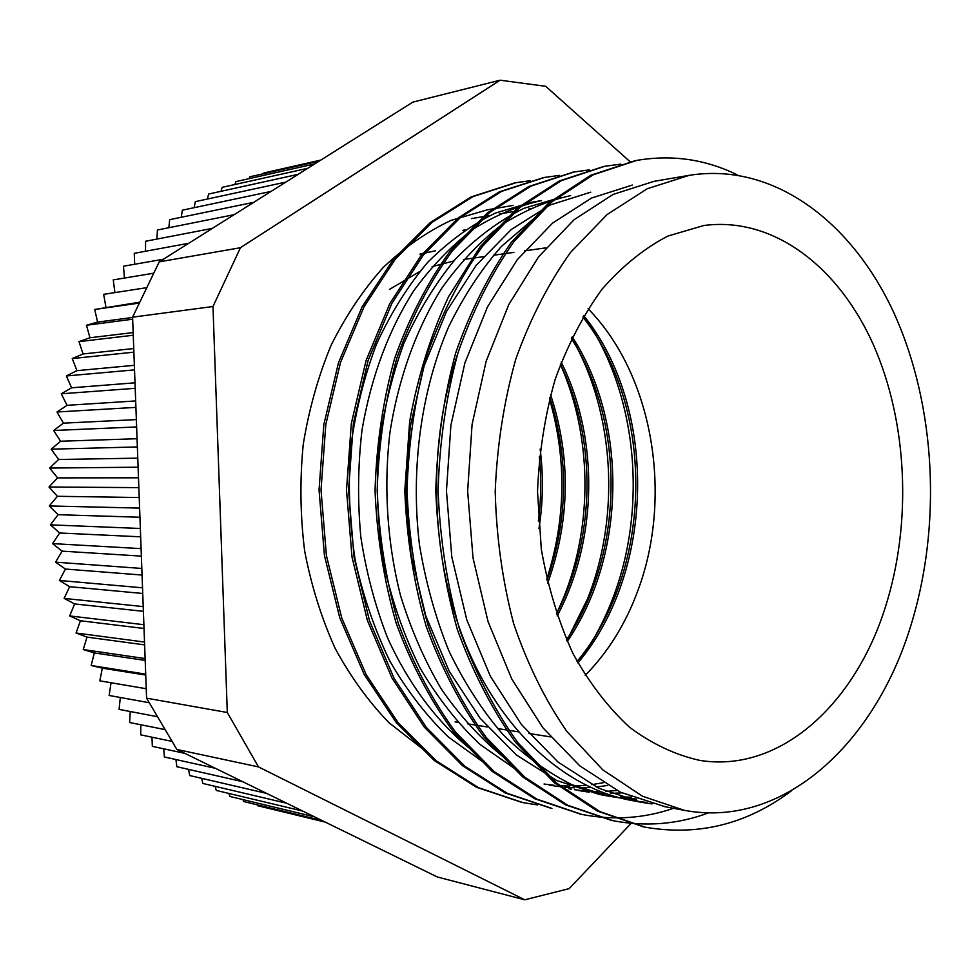 <?xml version="1.0" encoding="UTF-8"?>
<svg xmlns="http://www.w3.org/2000/svg" width="980" height="980" viewBox="0 0 980 980"><rect width="100%" height="100%" fill="white"/><g stroke="black" fill="none" stroke-linecap="round" stroke-linejoin="round"><path stroke-width="1.47" d="M791.681 790.627C747.25 824.192 698.397 836.369 645.122 827.181L599.883 811.587L556.763 783.204L517.71 742.522C494.288 709.606 474.92 671.937 459.596 629.491C447.113 585.036 439.959 538.829 438.109 490.87C439.408 442.985 446.023 396.998 457.954 352.947C472.617 310.942 491.274 273.861 513.9 241.668L551.605 202.088L593.145 174.832L636.62 160.426C671.962 154.399 705.6 159.262 737.524 174.991M708.614 812.837C677.817 824.352 645.906 826.961 612.904 820.664L567.824 805.303L524.937 777.312L486.092 737.303C462.781 705.049 443.536 668.091 428.382 626.441C415.949 582.867 408.844 537.604 407.043 490.649C408.403 443.732 414.981 398.664 426.778 355.471C441.416 314.335 459.988 277.953 482.503 246.323L520.025 207.405L561.454 180.614L604.795 166.269L620.83 164.138M673.517 808.304C643.885 818.471 613.333 820.505 581.863 814.429L536.979 799.19L494.275 771.677L455.7 732.293C432.511 700.614 413.401 664.367 398.358 623.537C386.083 580.797 379.027 536.415 377.19 490.404C378.586 444.442 385.152 400.281 396.888 357.896C411.392 317.545 429.877 281.848 452.331 250.831L489.657 212.501L530.915 186.127L574.145 171.966L589.58 169.846M551.924 808.451L507.273 793.31L464.777 766.213L426.435 727.515L394.107 678.38L369.485 620.744L354.05 556.995L348.562 490.172L353.376 423.519L368.174 360.26L391.902 303.286L423.262 255.131L460.441 217.474L501.503 191.406L544.574 177.441L559.47 175.383M537.505 804.911L523.051 802.645L478.62 787.7L436.394 760.933L398.26 722.909L366.177 674.644L341.763 618.025L326.401 555.513L321.024 489.963L325.801 424.573L340.489 362.514L364.131 306.605L395.259 259.235L432.266 222.239L473.144 196.551L516.031 182.684L530.425 180.688M643.738 826.899L597.494 811.109L554.386 782.763L515.345 742.13C491.935 709.263 472.581 671.643 457.256 629.258C444.785 584.876 437.631 538.731 435.794 490.858C437.092 443.034 443.707 397.133 455.627 353.131C470.29 311.199 488.934 274.155 511.56 242.023L549.253 202.493L590.781 175.261L635.199 160.696M611.581 820.395L565.521 804.85L522.646 776.895L483.826 736.936C460.514 704.718 441.294 667.821 426.141 626.232C413.719 582.72 406.614 537.518 404.813 490.637L409.665 421.351C417.872 376.308 430.857 334.719 448.607 296.597L480.249 246.654L517.759 207.785L559.176 181.018L603.68 166.478M580.907 814.233L534.762 798.749L492.07 771.272L453.52 731.925C430.343 700.296 411.233 664.097 396.202 623.329C383.94 580.638 376.884 536.33 375.046 490.392C376.443 444.504 383.009 400.391 394.744 358.08C409.248 317.777 427.709 282.13 450.163 251.15L487.477 212.868L528.722 186.531L573.263 172.137M551.017 808.267L505.129 792.894L462.658 765.821L424.34 727.172L392.024 678.099L367.414 620.536L351.979 556.885L346.504 490.147L351.305 423.605L366.104 360.42L389.832 303.531L421.18 255.437L458.334 217.829L499.384 191.798L543.447 177.662M521.777 802.375L476.562 787.295L434.348 760.554L396.238 722.579L364.168 674.375L339.766 617.829L324.417 555.403L319.051 489.951L323.817 424.646L338.504 362.674L362.135 306.838L393.25 259.529L430.232 222.583L471.111 196.931L514.782 182.917M469.457 748.255C436.517 721.354 408.341 683.587 387.553 637.833C375.168 606.057 366.263 572.467 360.836 537.077C357.492 501.221 357.872 465.549 362 430.073C371.126 377.043 388.399 330.579 413.817 290.68C431.702 266.254 451.413 245.809 472.936 229.332C495.157 215.367 518.004 205.788 541.499 200.594L531.993 202.199L495.439 213.052C471.502 224.8 448.975 241.166 427.856 262.175C407.962 285.719 390.836 313.036 376.504 344.139C364.046 376.957 355.385 411.796 350.534 448.668C348.023 486.092 349.578 523.271 355.201 560.217C363.176 596.318 374.752 630.005 389.942 661.255C406.908 690.582 426.41 715.853 448.46 737.058L483.691 762.452M544.047 784.024L554.19 785.311M559.396 785.727L569.772 786.07M575.003 785.997L585.966 785.311M591.675 784.662L603.239 782.726M560.854 197.299L523.92 208.336C499.727 220.341 476.991 237.16 455.688 258.818C435.586 283.024 418.35 311.138 403.981 343.159C391.571 376.969 382.996 412.825 378.28 450.714C376.014 489.155 377.9 527.289 383.94 565.105C392.294 602.051 404.348 636.375 420.089 668.091C437.595 697.785 457.611 723.264 480.127 744.506L516.056 769.582M568.817 788.753L571.634 789.255M574.525 789.721L584.313 790.897M589.384 791.264L600.079 791.534M605.64 791.387L617.033 790.505M590.756 192.166L550.111 205.004L511.303 229.479L476.194 265.323L446.562 311.358L424.12 365.908L410.24 426.643L405.72 490.625L411.037 554.766L425.81 615.942L449.208 671.202L480.004 718.12L516.423 754.98L556.75 780.521L599.111 794.376M604.44 795.282L614.987 796.569M620.352 796.948L631.647 797.169M457.513 354.38C427.121 443.683 429.853 555.807 465.243 643.309C500.755 730.786 564.897 788.092 630.52 800.244M635.199 801.04L646.702 802.424M689.222 175.334L647.266 188.736L607.086 214.559L570.556 252.411C548.518 283.245 530.278 318.794 515.798 359.072C503.941 401.359 497.081 445.447 495.206 491.323C496.37 537.236 502.532 581.422 513.728 623.893C527.571 664.391 545.26 700.222 566.808 731.386L602.749 769.814L642.525 796.262L684.261 810.313C783.522 829.056 874.907 743.097 910.616 626.306C941.878 526.138 936.12 406.908 894.556 314.335C852.833 222.436 774.004 161.798 689.222 175.334L653.954 181.361L613.113 194.42L574.072 219.728L538.645 256.76L508.791 304.547L486.141 361.302L472.078 424.463L467.644 491.103L473.022 557.926L488.028 621.565L511.793 679.018L542.896 727.773L579.756 765.833L620.463 792.208L665.224 806.748M652.067 803.918L641.251 802.289L598.682 788.214L558.098 762.109L521.372 724.477L490.392 676.335L466.725 619.642L451.792 556.848L446.451 490.943L450.898 425.198L464.912 362.882L487.501 306.875L517.281 259.675L552.622 223.073L591.577 198.021L632.37 185.061M636.535 799.043L625.216 798.455M619.936 797.904L609.45 796.299L572.014 784.723C547.514 772.51 524.398 755.666 502.642 734.167C482.038 710.206 464.116 682.448 448.877 650.892C435.463 617.584 425.651 582.194 419.452 544.745C410.399 468.942 421.118 390.469 448.754 326.573C463.822 295.936 481.401 269.194 501.491 246.36L533.965 218.503M621.871 792.881L610.516 793.396M605.003 793.359L594.297 792.734M589.176 792.195L578.8 790.578M502.556 756.327C480.225 738.087 459.902 715.78 441.576 689.418C424.757 661.01 411.086 629.76 400.551 595.656C387.198 543.128 383.499 486.925 389.979 432.278C398.444 378.28 416.304 328.9 441.637 288.426C459.657 263.154 479.551 242.048 501.319 225.094C523.822 210.761 546.95 200.925 570.703 195.584M607.735 785.433L596.244 787.014M590.585 787.504L579.731 787.883M574.574 787.822L564.358 787.197M559.151 786.634L549.216 785.09M583.7 315.695C637.417 392.649 648.38 508.277 611.924 600.569C603.349 622.471 592.496 642.66 579.351 661.133M571.72 337.843C614.644 412.764 620.646 515.419 587.584 598.743M587.547 598.829L566.893 640.638M560.364 364.389C591.859 435.12 593.206 523.786 563.831 597.126L556.505 613.921M549.486 398.934C566.857 459.032 565.95 519.106 546.779 579.168M538.963 528.588C543.104 502.103 543.496 475.606 540.152 449.122M547.698 583.149C570.103 520.319 571.071 457.501 550.601 394.72M557.191 615.905C597.837 539.931 599.209 438.023 561.209 362.159M567.249 641.459C626.318 555.354 628.009 422.686 572.222 336.826M577.894 662.921C655.522 571.022 657.519 407.116 583.749 315.609M435.426 250.782L419.942 254.212M538.388 521.115C541.168 499.629 541.487 478.142 539.343 456.656M547.036 580.295C568.082 519.376 569.025 458.456 549.841 397.562M556.469 613.799C595.803 538.755 597.09 439.187 560.425 364.229M566.501 639.756C624.199 554.227 625.877 423.838 571.401 338.517M577.098 661.451C653.342 569.833 655.338 408.293 582.892 317.067M435.439 250.807L420.261 253.918M585.195 675.367C608.029 652.202 625.559 624.04 637.784 590.866C673.26 496.456 653.268 375.132 588.061 308.712M453.765 260.974L432.119 266.634M419.624 271.607L389.513 289.382M149.279 702.734L109.135 695.469L111.046 682.754L99.813 680.831L102.337 668.164L91.177 665.506L94.313 652.937L83.251 649.556L86.987 637.123L76.073 633.007L80.409 620.757L69.69 615.93L74.615 603.925L64.117 598.4L69.629 586.677L59.388 580.454L65.452 569.049L55.517 562.165L62.132 551.14L52.54 543.606L59.682 532.998L50.446 524.851L58.09 514.696L49.27 505.95L57.391 496.297L49 486.999L57.575 477.873L49.649 468.048L58.641 459.498L51.205 449.183L60.589 441.233L53.667 430.477L63.406 423.152L57.012 411.992L67.081 405.316L61.25 393.801L71.601 387.798L66.334 375.965L76.93 370.661L72.251 358.558L83.067 353.964L78.976 341.628L133.256 335.246M83.067 353.964L133.746 348.549M78.976 341.628L89.964 337.757L133.158 332.575M89.964 337.757L86.473 325.25L132.668 319.211M86.473 325.25L97.584 322.102L132.606 317.471M97.584 322.102L94.705 309.472L139.381 303.065M94.705 309.472L139.809 302.183M105.913 307.059L103.647 294.343L146.804 287.654M114.905 292.604L113.251 279.913L153.762 273.2M124.46 278.063L123.468 266.229L163.403 259.222M134.677 264.269L134.272 253.33L188.711 243.285M145.506 251.26L145.603 241.252L212.366 228.389M156.923 239.071L157.425 230.006L234.122 214.681M168.854 227.728L169.687 219.655L253.746 202.321M181.275 217.266L182.341 210.186L271.043 191.418M194.138 207.699L195.339 201.647L285.891 182.084M207.393 199.038L208.642 194.028L298.141 174.354M220.99 191.308L222.178 187.339L307.769 168.291M234.894 184.51L235.923 181.606L314.727 163.905M249.067 178.654L249.814 176.817L319.063 161.186M263.461 173.742L263.828 172.97L320.815 160.083M471.441 218.601L490.024 215.502M499.42 213.934L518.677 210.725M528.612 209.059L532.361 208.434M462.879 230.325L464.998 229.871M257.25 804.837L257.63 805.695L325.311 822.134M322.04 820.53L243.702 801.554L242.942 799.607M228.891 793.445L229.896 796.458L314.531 816.855M215.122 786.352L216.262 790.431L302.747 811.085M286.736 803.245L202.848 783.461L201.672 778.328M188.589 769.386L189.691 775.548L266.658 793.408M175.922 759.537L176.865 766.715L242.746 781.709M215.343 768.295L164.395 756.977L163.709 748.806M151.998 737.205L152.329 746.356L184.865 753.363M140.826 724.759L140.728 734.853L172.113 741.395M165.167 729.635L129.63 722.517L130.254 711.517M120.307 697.503L119.082 709.385L157.535 716.723M111.046 682.754L146.228 688.732M102.337 668.164L145.726 675.061M99.813 680.831L146.228 688.72M91.177 665.506L145.702 674.142M94.313 652.937L145.199 660.422M83.251 649.556L145.126 658.56M86.987 637.123L144.624 644.877M80.409 620.757L144.023 628.486M76.073 633.007L144.526 642.059M69.69 615.93L143.888 624.713M74.615 603.925L143.386 611.324M64.117 598.4L143.215 606.596M69.629 586.677L142.737 593.476M65.452 569.049L142.063 575.04M59.388 580.454L142.529 587.804M55.517 562.165L141.818 568.449M62.132 551.14L141.365 556.113M52.54 543.606L141.096 548.629M59.682 532.998L140.655 536.82M58.09 514.696L139.944 517.244M50.446 524.851L140.348 528.477M49.27 505.95L139.601 508.093M57.391 496.297L139.209 497.534M49 486.999L138.854 487.636M57.575 477.873L138.486 477.799M58.641 459.498L137.763 458.15M49.649 468.048L138.107 467.203M51.205 449.183L137.359 446.941M60.589 441.233L137.053 438.721M53.667 430.477L136.624 426.949M63.406 423.152L136.355 419.612M67.081 405.316L135.669 400.943M57.012 411.992L135.901 407.374M61.25 393.801L135.203 388.313M71.601 387.798L135.007 382.812M66.334 375.965L134.53 369.877M76.93 370.661L134.358 365.32M72.251 358.558L133.88 352.163M176.865 749.455L146.584 698.164L132.594 317.165L212.979 306.519L227.299 712.497L258.487 766.899L524.741 899.799L437.35 876.99L176.865 749.455L258.487 766.899M227.299 712.497L146.584 698.164M132.594 317.165L159.226 261.856L412.85 102.116L500.094 80.201L240.443 247.72L212.979 306.519M240.443 247.72L159.226 261.856M630.128 161.749L545.676 86.289L500.094 80.201M524.741 899.799L569.16 888.639L630.838 823.69M885.43 606.926C912.123 523.014 907.701 422.417 873.254 344.458C838.647 267.001 773.539 216.311 703.922 225.498L667.882 236.045C644.289 248.332 622.337 266.058 602.026 289.21C583.137 315.229 567.506 345.315 555.121 379.468C544.978 415.324 539.11 452.723 537.518 491.654L541.315 549.302C547.943 586.861 558.477 621.577 572.92 653.452C589.286 682.962 608.213 707.597 629.699 727.38C652.166 744.004 675.514 755.004 699.745 760.382C780.239 773.392 855.209 703.726 885.43 606.926M513.299 205.396L487.526 209.793L450.971 220.414C427.035 231.696 404.471 247.364 383.266 267.418C363.237 289.823 345.842 315.781 331.105 345.279C318.206 376.43 308.908 409.53 303.212 444.565C299.757 480.139 300.235 515.59 304.645 550.919C311.273 585.538 321.428 617.988 335.111 648.282C350.583 676.812 368.566 701.655 389.085 722.811L422.147 748.561M636.62 160.426L634.244 160.855M604.807 166.294L602.516 166.722M574.145 171.953L571.94 172.37M544.574 177.417L542.442 177.809M516.043 182.684L513.986 183.064M645.122 827.157L642.721 826.667M612.904 820.677L610.589 820.211M581.863 814.441L579.621 814M455.1 721.868L457.648 722.272M467.485 723.816L487.428 726.964M497.571 728.557L518.298 731.815M528.808 733.469L550.368 736.862M463.552 259.492L483.348 256.699M493.381 255.278L513.949 252.375M524.471 250.88L545.86 247.854M663.129 806.356L684.261 810.313M630.52 800.268L641.251 802.265M599.111 794.388L609.45 796.323"/></g></svg>
